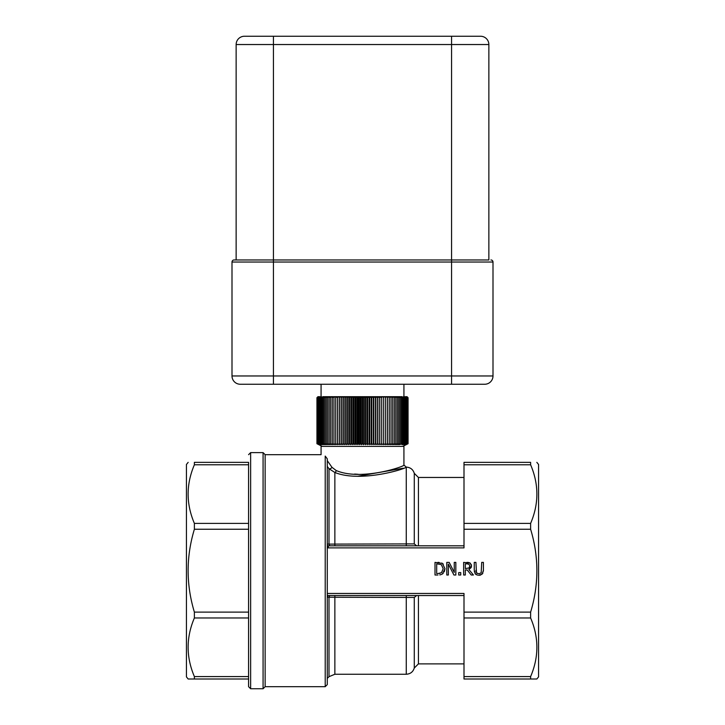 <?xml version="1.0" encoding="UTF-8"?>
<svg xmlns="http://www.w3.org/2000/svg" width="725" height="725" viewBox="0 0 725 725"><rect width="100%" height="100%" fill="white"/><g stroke="black" fill="none" stroke-linecap="round" stroke-linejoin="round"><path stroke-width="1.09" d="M322.181 446.392L316.943 443.718L318.828 444.661L317.052 443.718L318.973 444.661L317.26 443.718L319.218 444.661L317.577 443.718L319.571 444.661L318.003 443.718L320.015 444.661L318.529 443.718L320.568 444.661L319.163 443.718L321.211 444.661L319.888 443.718L321.954 444.661L320.722 443.718L322.788 444.661L321.646 443.718L323.722 444.661L322.67 443.718L324.746 444.661L323.785 443.718L325.851 444.661L324.999 443.718L327.048 444.661L326.286 443.718L328.325 444.661L327.673 443.718L329.676 444.661L329.132 443.718L331.108 444.661L330.663 443.718L332.621 444.661L332.277 443.718L334.198 444.661L333.962 443.718L335.838 444.661L335.711 443.718L337.542 444.661L337.524 443.718L339.309 444.661L339.4 443.718L341.122 444.661L341.321 443.718L342.988 444.661L343.297 443.718L344.901 444.661L345.317 443.718L346.858 444.661L347.375 443.718L348.843 444.661L349.468 443.718L350.873 444.661L351.598 443.718L352.921 444.661L353.746 443.718L354.987 444.661L355.912 443.718L357.081 444.661L358.105 443.718L359.183 444.661L360.298 443.718L361.295 444.661L362.5 443.718L363.406 444.661L364.702 443.718L365.518 444.661L366.895 443.718L367.62 444.661L369.088 443.718L369.714 444.661L371.254 443.718L371.789 444.661L373.402 443.718L373.837 444.661L375.532 443.718L375.867 444.661L377.625 443.718L377.861 444.661L379.683 443.718L379.818 444.661L381.703 443.718L381.74 444.661L383.679 443.718L383.616 444.661L385.6 443.718L385.437 444.661L387.476 443.718L387.204 444.661L389.289 443.718L388.917 444.661L391.038 443.718L390.576 444.661L392.723 443.718L392.162 444.661L394.337 443.718L393.675 444.661L395.868 443.718L395.125 444.661L397.327 443.718L396.484 444.661L398.714 443.718L397.78 444.661L400.001 443.718L398.986 444.661L403.354 443.718L402.076 444.661L404.278 443.718L402.928 444.661L405.112 443.718L403.689 444.661L405.837 443.718L404.351 444.661L406.471 443.718L404.913 444.661L406.997 443.718L405.375 444.661L407.423 443.718L405.737 444.661L407.74 443.718L406 444.661L407.948 443.718L406.154 444.661L408.057 443.718L406.218 444.661L408.057 443.718L408.057 397.69L407.006 396.675M406.834 396.675L407.948 397.69L406.743 396.675M406.245 396.675L407.423 397.69L406.063 396.675M405.257 396.675L406.471 397.69L404.985 396.675M403.861 396.675L405.112 397.69L403.508 396.675M402.085 396.675L403.354 397.69L402.085 396.675L402.33 397.69L401.052 396.675L401.65 396.675M399.937 396.675L401.215 397.69L399.937 396.675L399.421 396.675L400.001 397.69L398.732 396.675L399.421 396.675M397.436 396.675L398.179 396.675L398.714 397.69L397.436 396.675L396.847 396.675L397.327 397.69L396.067 396.675L396.847 396.675M394.618 396.675L395.442 396.675L395.868 397.69L394.618 396.675L393.956 396.675L394.337 397.69L393.086 396.675L393.956 396.675M391.491 396.675L392.397 396.675L392.723 397.69L391.491 396.675L390.775 396.675L391.038 397.69L389.823 396.675L390.775 396.675M388.102 396.675L389.08 396.675L389.289 397.69L388.102 396.675L387.322 396.675L387.476 397.69L386.307 396.675L387.322 396.675M384.468 396.675L385.51 396.675L385.6 397.69L384.468 396.675L383.643 396.675L383.679 397.69L382.564 396.675L383.643 396.675M380.625 396.675L381.722 396.675L381.703 397.69L379.818 396.675L379.818 444.661M378.64 396.675L379.764 396.675L379.683 397.69L377.861 396.675L377.861 444.661M376.619 396.675L377.761 396.675L377.625 397.69L375.867 396.675L375.867 444.661M374.562 396.675L375.722 396.675L375.532 397.69L373.837 396.675L373.837 444.661M372.478 396.675L373.656 396.675L373.402 397.69L371.789 396.675L371.789 444.661M370.375 396.675L371.562 396.675L371.254 397.69L369.714 396.675L369.714 444.661M368.246 396.675L369.442 396.675L369.088 397.69L367.62 396.675L367.62 444.661M366.107 396.675L367.312 396.675L366.895 397.69L365.518 396.675L365.518 444.661M363.959 396.675L365.164 396.675L364.702 397.69L363.406 396.675L363.406 444.661M361.811 396.675L363.017 396.675L362.5 397.69L361.295 396.675L361.295 444.661M359.663 396.675L360.869 396.675L360.298 397.69L359.183 396.675L359.183 444.661M357.516 396.675L358.721 396.675L358.105 397.69L357.081 396.675L357.081 444.661M355.386 396.675L356.582 396.675L355.912 397.69L354.987 396.675L354.987 444.661M353.274 396.675L354.462 396.675L353.746 397.69L352.921 396.675L352.921 444.661M351.181 396.675L352.35 396.675L351.598 397.69L350.873 396.675L350.873 444.661M349.115 396.675L350.275 396.675L349.468 397.69L348.843 396.675L348.843 444.661M347.076 396.675L348.218 396.675L347.375 397.69L346.858 396.675L346.858 444.661M345.082 396.675L346.197 396.675L345.317 397.69L344.901 396.675L344.901 444.661M343.124 396.675L344.221 396.675L343.297 397.69L342.988 396.675L342.988 444.661M341.212 396.675L342.282 396.675L341.321 397.69L341.122 396.675L341.122 444.661M339.345 396.675L340.388 396.675L339.4 397.69L339.309 396.675L339.309 444.661M337.533 396.675L338.548 396.675L337.524 397.69L337.533 396.675L335.711 397.69L335.784 396.675L336.763 396.675M334.098 396.675L335.041 396.675L333.962 397.69L334.098 396.675L332.277 397.69L332.476 396.675L333.373 396.675M330.917 396.675L331.787 396.675L330.663 397.69L330.917 396.675L329.132 397.69L329.44 396.675L330.265 396.675M328.044 396.675L328.824 396.675L327.673 397.69L328.044 396.675L326.286 397.69L326.721 396.675L327.455 396.675M325.489 396.675L326.168 396.675L324.999 397.69L325.489 396.675L323.785 397.69L324.972 396.675M323.268 396.675L323.858 396.675L322.67 397.69L323.268 396.675L321.646 397.69L322.833 396.675M321.429 396.675L320.722 397.69L321.429 396.675L319.888 397.69L321.075 396.675L321.075 384.25M319.961 396.675L319.163 397.69L319.961 396.675L318.529 397.69L319.698 396.675M318.9 396.675L318.003 397.69L318.719 396.675M318.239 396.675L317.26 397.69L318.148 396.675M317.994 396.675L316.943 397.69L318.067 396.675M406.218 444.661L402.819 446.392M316.943 397.69L316.943 443.718M317.052 397.69L317.052 443.718M317.26 397.69L317.26 443.718M317.577 397.69L317.577 443.718M407.948 397.69L407.948 443.718M318.003 397.69L318.003 443.718M407.74 397.69L407.74 443.718M318.529 397.69L318.529 443.718M407.423 397.69L407.423 443.718M319.163 397.69L319.163 443.718M406.997 397.69L406.997 443.718M319.888 397.69L319.888 443.718M406.471 397.69L406.471 443.718M320.722 397.69L320.722 443.718M405.837 397.69L405.837 443.718M321.646 397.69L321.646 443.718M405.112 397.69L405.112 443.718M322.67 397.69L322.67 443.718M404.278 397.69L404.278 443.718M323.785 397.69L323.785 443.718M403.354 397.69L403.354 443.718M324.999 397.69L324.999 443.718M401.052 396.675L400.581 396.675M402.33 397.69L402.33 443.718M326.286 397.69L326.286 443.718M401.215 397.69L401.215 443.718M327.673 397.69L327.673 443.718M398.732 396.675L398.179 396.675M400.001 397.69L400.001 443.718M329.132 397.69L329.132 443.718M398.714 397.69L398.714 443.718M330.663 397.69L330.663 443.718M396.067 396.675L395.442 396.675M397.327 397.69L397.327 443.718M332.277 397.69L332.277 443.718M395.868 397.69L395.868 443.718M333.962 397.69L333.962 443.718M393.086 396.675L392.397 396.675M394.337 397.69L394.337 443.718M335.711 397.69L335.711 443.718M392.723 397.69L392.723 443.718M337.524 397.69L337.524 443.718M389.823 396.675L389.08 396.675M391.038 397.69L391.038 443.718M339.4 397.69L339.4 443.718M389.289 397.69L389.289 443.718M341.321 397.69L341.321 443.718M386.307 396.675L385.51 396.675M387.476 397.69L387.476 443.718M343.297 397.69L343.297 443.718M385.6 397.69L385.6 443.718M345.317 397.69L345.317 443.718M382.564 396.675L381.74 396.675L381.74 444.661M383.679 397.69L383.679 443.718M347.375 397.69L347.375 443.718M381.703 397.69L381.703 443.718M349.468 397.69L349.468 443.718M379.683 397.69L379.683 443.718M351.598 397.69L351.598 443.718M377.625 397.69L377.625 443.718M353.746 397.69L353.746 443.718M375.532 397.69L375.532 443.718M355.912 397.69L355.912 443.718M373.402 397.69L373.402 443.718M358.105 397.69L358.105 443.718M371.254 397.69L371.254 443.718M360.298 397.69L360.298 443.718M369.088 397.69L369.088 443.718M362.5 397.69L362.5 443.718M366.895 397.69L366.895 443.718M364.702 397.69L364.702 443.718M324.338 396.675L323.858 396.675M326.721 396.675L326.168 396.675M329.44 396.675L328.824 396.675M332.476 396.675L331.787 396.675M335.784 396.675L335.041 396.675M339.309 396.675L338.548 396.675M341.122 396.675L340.388 396.675M342.988 396.675L342.282 396.675M344.901 396.675L344.221 396.675M346.858 396.675L346.197 396.675M348.843 396.675L348.218 396.675M350.873 396.675L350.275 396.675M352.921 396.675L352.35 396.675M354.987 396.675L354.462 396.675M357.081 396.675L356.582 396.675M359.183 396.675L358.721 396.675M403.925 396.675L403.925 384.25M234.075 259.967A2.075 2.075 0 0 0 232 262.033A2.075 2.075 0 0 1 234.075 259.967L273.425 259.967L273.425 36.25L244.425 36.25A8.283 8.283 0 0 0 236.142 44.533A8.283 8.283 0 0 1 244.425 36.25L480.575 36.25L451.575 36.25L451.575 44.533L488.858 44.533A8.283 8.283 0 0 0 480.575 36.25A8.283 8.283 0 0 1 488.858 44.533L488.858 259.967L273.425 259.967L451.575 259.967L451.575 44.533L236.142 44.533L236.142 259.967L236.142 44.533M232 262.033L232 375.967A8.283 8.283 0 0 0 240.283 384.25L451.575 384.25L451.575 375.967L232 375.967L232 262.033L493 262.033A2.075 2.075 0 0 0 490.925 259.967A2.075 2.075 0 0 1 493 262.033L493 375.967L451.575 375.967L451.575 259.967L488.858 259.967M451.575 384.25L484.717 384.25A8.283 8.283 0 0 0 493 375.967M480.059 575.179L478.826 575.278L482.188 574.109L483.403 570.267L483.403 562.382L481.717 562.382L481.183 572.813L478.826 573.847L476.479 572.813L475.935 562.382L474.259 562.382L474.259 570.267L475.473 574.109L477.974 575.233M483.403 570.267L483.358 571.264M482.959 573.022L480.539 575.07M476.479 572.813L477.059 573.393M475.935 570.267L476.053 571.735M476.434 574.798L475.002 573.548M474.422 572.07L474.331 571.545M455.826 575.016L455.826 562.382L454.258 562.382L454.258 572.388L449.174 562.382L446.781 562.382L446.781 575.016L448.349 575.016L448.349 564.123L453.941 575.016L455.826 575.016M443.247 573.276L442.386 574.001L444.969 568.708L444.262 571.835M439.776 574.916L441.806 574.327M440.438 574.807L439.794 574.916M444.969 568.708L442.404 563.388L435.009 562.382L435.009 575.016L437.918 575.016M437.963 573.557L436.686 573.557L436.686 563.842L441.298 564.594L443.211 568.69L441.452 572.723L437.963 573.557M441.788 563.044L443.292 564.123M437.882 562.382L439.132 562.428M439.278 573.484L439.921 573.384M473.416 575.016L468.921 569.515L471.54 565.817L470.108 563.053L463.638 562.382L463.638 575.016L465.314 575.016L465.314 569.986L467.244 569.986L471.232 575.016L473.416 575.016M466.982 563.842L468.993 564.268L469.791 565.944L469.075 567.929L465.314 568.59L465.314 563.842L466.982 563.842M466.891 562.382L467.534 562.401M468.024 562.428L468.713 562.5M469.564 562.754L470.597 563.434M471.359 564.603L471.422 566.85M471.177 567.557L468.921 569.515M458.708 575.016L460.737 575.016L460.737 572.596L458.708 572.596L458.708 575.016M327.283 593.467L464 593.467L464 679.008L536.835 679.008L530.618 679.008L530.618 676.579C538.956 657.04 538.956 637.511 530.618 617.972L530.618 612.118C538.956 584.495 538.956 556.863 530.618 529.241L530.618 523.387C538.956 503.848 538.956 484.318 530.618 464.779L530.618 462.351C538.956 462.351 538.956 462.351 530.618 462.351C538.956 462.351 538.956 462.351 530.618 462.351L464 462.351L464 547.892L328.316 547.892L328.316 545.825L327.283 545.762L327.283 544.112L329.005 544.122A2.075 1.486 -90 0 0 330.464 545.825M328.751 595.533A2.075 1.486 -90 0 0 327.283 597.246L329.005 597.237L329.005 676.679L327.283 678.392L327.283 684.608L327.283 458.862L325.217 456.088C319.689 454.222 319.689 454.222 325.217 456.088L325.217 686.675L327.283 684.608M330.464 595.533A2.075 1.486 90 0 0 329.005 597.237L414.274 597.463L414.283 668.033C413.023 671.93 410.35 673.996 406.263 674.25L406.263 595.533M416.612 595.533L414.283 597.463M327.283 595.533L328.117 595.533A2.075 0.852 -90 0 0 327.283 597.137M414.283 668.033L418.425 663.892L418.425 595.533M328.117 595.533L464 595.533M464 545.825L328.316 545.825M418.425 545.825L418.425 477.467L414.283 473.325L414.283 543.895L416.612 545.825M414.274 543.895L329.005 544.122L329.005 468.731L334.859 472.483C361.023 483.113 407.831 468.223 406 467.108C407.831 468.223 361.023 483.122 334.859 472.483A2.075 1.287 105.4 0 0 336.173 470.516L331.996 467.326L327.283 460.638M403.173 468.214L358.077 476.198M327.283 466.42L329.005 468.731A2.075 1.124 143.5 0 0 331.996 467.326M263.075 688.75L250.642 688.75L250.642 452.608L263.075 452.608L263.075 688.75L265.142 686.675L265.142 454.675L321.075 454.675L321.075 446.392L403.925 446.392L403.925 465.033C405.674 466.175 361.095 481.364 336.173 470.516L336.318 470.561M354.634 474.05L358.286 474.304M248.575 523.387L194.382 523.387C186.044 503.848 186.044 484.318 194.382 464.779L194.382 462.351C186.044 462.351 186.044 462.351 194.382 462.351C186.044 462.351 186.044 462.351 194.382 462.351L248.575 462.351L248.575 686.675L248.575 679.008L188.165 679.008L194.382 679.008L194.382 676.579C186.044 657.04 186.044 637.511 194.382 617.972L248.575 617.972L248.575 676.579L194.382 676.579M188.165 679.008L186.425 676.869L186.425 464.489L188.165 462.351M194.382 523.387L194.382 529.241C186.044 556.863 186.044 584.495 194.382 612.118L194.382 617.972M536.835 462.351L538.575 464.489L538.575 676.869L536.835 679.008M273.425 384.25L273.425 259.967M530.618 612.118L464 612.118M464 529.241L530.618 529.241M327.283 547.828L328.316 547.892M329.005 676.679L334.859 674.25L334.859 595.533M403.934 465.033L406.263 467.108L406.263 545.825M334.859 545.825L334.859 472.483M194.382 464.779L248.575 464.779M248.575 612.118L194.382 612.118M194.382 529.241L248.575 529.241M530.618 676.579L464 676.579M464 617.972L530.618 617.972M530.618 523.387L464 523.387M464 464.779L530.618 464.779M334.859 674.25L406.263 674.25M406.263 467.108C410.35 467.362 413.023 469.428 414.283 473.325M263.075 452.608L265.142 454.675M250.642 452.608L248.575 454.675M250.642 688.75L248.575 686.675M265.142 686.675L325.217 686.675M418.425 477.467L464 477.467M418.425 663.892L464 663.892"/></g></svg>
